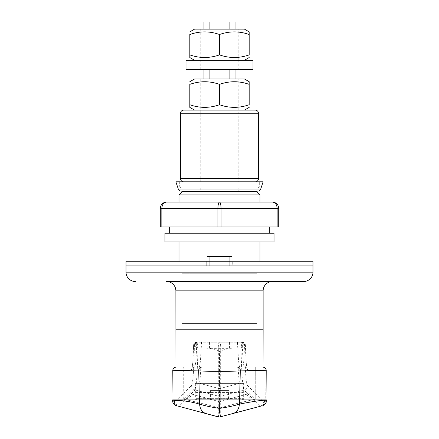 <?xml version="1.0" encoding="UTF-8"?>
<svg xmlns="http://www.w3.org/2000/svg" width="439" height="439" viewBox="0 0 439 439"><rect width="100%" height="100%" fill="white"/><g stroke="black" fill="none" stroke-linecap="round" stroke-linejoin="round"><path stroke-width="0.33" stroke-dasharray="2.19 1.65" d="M178.212 265.93L206.259 265.93L206.259 261.254L178.212 261.254L260.788 261.254L206.259 261.254L206.259 265.93L178.212 265.93L178.212 261.254M126.02 265.93L312.98 265.93L126.02 265.93M232.741 265.93L260.788 265.93L232.741 265.93L232.741 261.254L232.741 265.93M126.02 261.254L312.98 261.254M206.259 265.93L206.259 261.254L206.259 265.93M238.196 188.029L200.804 188.029L238.196 188.029L238.196 191.146L200.804 191.146L238.196 191.146M200.804 188.029L200.804 191.146M259.668 181.795L179.332 181.795L259.668 181.795L259.668 184.912A3.117 3.117 0 0 1 256.552 188.029L182.448 188.029L256.552 188.029M179.332 181.795L179.332 184.912A3.117 3.117 0 0 0 182.448 188.029M175.874 181.795L263.126 181.795M181.241 191.146L257.759 191.146M186.004 60.275L252.996 60.275M186.004 69.625L252.996 69.625M219.5 69.625L200.804 69.625L219.5 69.625M219.5 60.275L200.804 60.275L219.5 60.275M255.333 181.795L183.667 181.795L255.333 181.795M200.804 181.795L200.804 110.129L238.196 110.129L200.804 110.129L238.196 110.129L200.804 110.129L200.804 78.971L238.196 78.971L238.196 181.795L200.804 181.795L238.196 181.795M255.333 110.129L183.667 110.129M238.196 78.971L200.804 78.971M194.57 110.129L244.43 110.129L194.57 110.129M219.5 104.734C209.628 108.219 199.734 108.219 189.818 104.734L189.818 84.37C199.685 80.886 209.579 80.886 219.5 84.37C229.372 80.886 239.266 80.886 249.182 84.37L249.182 104.734C239.315 108.219 229.421 108.219 219.5 104.734L219.5 84.37M189.818 104.734L189.818 107.385M244.43 78.971L194.57 78.971M203.965 191.766L203.965 254.088L209.096 254.088L203.965 254.088L203.965 21.95L229.904 21.95L229.904 254.088L209.096 254.088L235.035 254.088L229.904 254.088L229.904 191.766M229.904 191.146L229.904 78.971M229.904 69.625L229.904 29.117M229.904 21.95L235.035 21.95L235.035 191.766M235.035 191.146L235.035 78.971M235.035 69.625L235.035 29.117M209.096 21.95L209.096 191.766M209.096 191.146L209.096 78.971M209.096 69.625L209.096 29.117M203.965 191.146L203.965 78.971M203.965 69.625L203.965 29.117M238.196 29.117L200.804 29.117L238.196 29.117L238.196 60.275L200.804 60.275L238.196 60.275L238.196 69.625M200.804 29.117L200.804 69.625M194.57 60.275L244.43 60.275L194.57 60.275M219.5 54.88C209.628 58.36 199.734 58.36 189.818 54.88L189.818 34.511C199.685 31.032 209.579 31.032 219.5 34.511C229.372 31.032 239.266 31.032 249.182 34.511L249.182 54.88C239.315 58.36 229.421 58.36 219.5 54.88L219.5 34.511M189.818 54.88L189.818 57.531M244.43 29.117L194.57 29.117M256.892 191.766L182.108 191.766M178.991 194.883L260.009 194.883M166.529 281.509L272.471 281.509M182.108 273.716L256.892 273.716L182.108 273.716L182.108 329.804L256.892 329.804L182.108 329.804L256.892 329.804L182.108 329.804L182.108 323.57L256.892 323.57L182.108 323.57M256.892 273.716L256.892 323.57M231.962 261.254L231.962 265.93L231.962 256.579L229.229 256.579L229.229 265.93L231.962 265.93L209.771 265.93L229.229 265.93L229.229 256.579L231.962 256.579L207.038 256.579L207.038 265.93L231.962 265.93L207.038 265.93L209.771 265.93L207.038 265.93L207.038 261.254M207.038 256.579L209.771 256.579L209.771 265.93L209.771 256.579L229.229 256.579L207.038 256.579M164.971 241.933L219.5 241.933L178.991 241.933L178.991 202.05L178.991 226.979L260.009 226.979L260.009 202.05L178.991 202.05L260.009 202.05L260.009 241.933L219.5 241.933L260.009 241.933L260.009 233.208L219.5 233.208L260.009 233.208M260.009 261.254L260.009 265.93L178.991 265.93L260.009 265.93M178.991 261.254L178.991 265.93M175.874 329.804L263.126 329.804L175.874 329.804M249.1 273.716L189.9 273.716L249.1 273.716L249.1 191.766L189.9 191.766L249.1 191.766M189.9 273.716L189.9 191.766M256.892 281.509L182.108 281.509M241.626 399.913A1.558 1.558 0 0 0 243.179 398.354L243.179 392.433L195.821 392.433L195.821 398.354L243.179 398.354L195.821 398.354A1.558 1.558 0 0 0 197.374 399.913L241.626 399.913L197.374 399.913M195.821 392.433L243.179 392.433M222.93 399.913L216.07 399.913L222.93 399.913L222.93 398.98L216.07 398.98L216.07 399.913L216.07 398.98L222.93 398.98L222.93 399.913M243.65 383.401L195.35 383.401L243.65 383.401L243.65 399.913L195.35 399.913L243.65 399.913M195.35 383.401L195.35 399.913M228.845 399.913L210.155 399.913L228.845 399.913L229.092 390.567L209.908 390.567L229.092 390.567M210.155 399.913L209.908 390.567M189.9 192.079L249.1 192.079L189.9 192.079L189.9 323.57L249.1 323.57L189.9 323.57M249.1 192.079L249.1 323.57M239.853 367.196C238.887 366.406 238.201 358.734 237.784 344.187L242.295 344.187A3.117 1.196 -1.4 0 1 245.412 345.306L246.295 363.229L247.069 368.711C247.212 368.261 246.367 367.756 244.534 367.196L175.935 367.196L244.534 367.196C243.491 366.406 242.745 358.734 242.295 344.187L242.295 342.266L196.705 342.266L242.295 342.266A3.117 3.117 0 0 1 245.412 345.306A3.117 1.196 -1.4 0 1 245.406 345.383C245.856 361.143 246.603 369.451 247.645 370.313L266.215 370.335M262.824 367.196A3.117 3.111 -90 0 1 265.935 370.313L265.765 399.913L264.613 399.913L264.591 401.542C264.349 403.935 263.142 405.455 260.969 406.102L220.707 416.891L218.293 416.891L178.98 406.355L195.009 389.936C196.414 386.808 197.402 372.815 197.967 347.951L218.348 347.946L218.293 396.154L220.707 396.154L220.652 347.951L241.033 347.951C241.598 372.81 242.586 386.808 243.991 389.936L260.02 406.355L220.707 416.891L218.293 416.891L178.98 406.355C176.829 405.62 175.682 404.116 175.534 401.844L174.409 401.542L174.387 399.913L173.235 399.913L199.383 399.913M209.452 342.266L209.452 348.336L201.243 348.039C201.238 365.478 200.184 383.384 199.18 383.209L183.776 398.98L184.15 399.27C194.971 401.658 206.753 404.571 219.5 408.007C232.247 404.571 244.029 401.658 254.85 399.27L255.224 398.98L255.278 367.196L255.235 399.002M183.765 399.002L183.721 367.196L183.776 398.98L184.15 399.27C186.597 399.26 189.505 397.63 192.88 394.381L192.864 367.196M172.785 370.335L173.065 370.313L172.988 399.913M201.386 342.266L201.216 344.187C200.799 358.734 200.113 366.406 199.147 367.196M201.216 344.187L196.705 344.187C196.255 358.734 195.509 366.406 194.466 367.196A3.117 3.111 -90 0 0 191.355 370.313C192.397 369.451 193.144 361.143 193.594 345.383L194.395 345.57C193.972 369.172 193.028 382.457 191.552 385.437L175.534 401.844M260.02 406.355C262.171 405.62 263.318 404.116 263.466 401.844L247.448 385.437C245.977 382.462 245.028 369.177 244.605 345.57L244.655 345.383A3.117 3.111 90 0 0 241.543 342.266L241.845 342.826A3.117 2.766 -173.4 0 1 244.605 345.57L241.033 347.951L241.845 342.826M246.789 399.913L239.617 399.913M237.784 344.187L237.614 342.266M237.384 342.266L237.757 348.039L229.548 348.336L219.5 351.041L219.5 388.68L239.82 383.209C238.816 383.384 237.762 365.478 237.757 348.039M246.136 367.196L246.12 394.381L219.5 401.734L219.5 408.023C232.083 404.626 243.799 401.734 254.642 399.342L255.224 398.98L239.82 383.209M201.243 348.039L201.616 342.266M219.5 401.734L192.88 394.381M219.5 408.007L219.5 388.68L199.18 383.209M219.5 408.023C206.917 404.626 195.201 401.734 184.358 399.342L184.15 399.27M254.85 399.27C252.403 399.26 249.495 397.63 246.12 394.381M229.548 342.266L229.548 348.336L209.452 348.336L219.5 351.041M197.155 342.826L197.967 347.951L194.395 345.57A3.117 2.766 173.4 0 1 197.155 342.826L197.457 342.266A3.117 3.111 -90 0 0 194.345 345.383M196.705 344.187A3.117 1.196 -178.6 0 0 193.588 345.306A3.117 1.196 -178.6 0 0 193.594 345.383A3.117 3.111 -90 0 1 196.705 342.266L196.705 344.187M174.409 401.542C174.651 403.929 175.858 405.449 178.031 406.102L178.997 406.36M218.353 347.951A4.675 1.043 -0 0 0 220.652 347.951A4.675 1.169 90 0 0 220.669 346.942A4.675 1.169 90 0 0 219.5 342.266A4.675 1.169 -90 0 0 218.359 347.94M174.387 399.913L264.613 399.913M235.079 192.079L203.921 192.079L235.079 192.079L235.079 255.959L235.079 192.079M203.921 255.959L235.079 255.959L203.921 255.959L203.921 192.079L203.921 255.959M260.788 226.979L178.212 226.979L260.788 226.979L260.788 233.208L178.212 233.208L260.788 233.208M178.212 226.979L178.212 233.208M269.354 233.208L169.646 233.208L269.354 233.208M269.354 226.979L169.646 226.979L269.354 226.979M217.942 226.979L161.854 226.979L161.854 208.284C162.15 204.525 163.709 202.445 166.529 202.05L219.5 202.05C218.562 202.445 218.04 204.525 217.942 208.284L217.942 226.979L221.058 226.979L221.058 208.284C220.96 204.525 220.438 202.445 219.5 202.05L260.009 202.05M272.471 202.05C275.291 202.445 276.85 204.525 277.146 208.284L277.146 226.979L221.058 226.979M277.146 226.979L278.705 226.979L278.705 208.284L160.295 208.284L160.295 226.979L161.854 226.979M260.009 226.979L178.991 226.979M164.971 233.208L274.029 233.208M178.991 233.208L219.5 233.208L178.991 233.208L178.991 241.933L274.029 241.933M228.538 390.567L210.462 390.567L228.538 390.567L228.538 399.913L210.462 399.913L228.538 399.913M210.462 390.567L210.462 399.913M219.5 417.05L177.669 406.004C175.496 405.362 174.288 403.842 174.042 401.444L174.02 399.913L264.98 399.913L264.958 401.444C264.717 403.836 263.51 405.356 261.331 406.004L220.707 416.891L220.707 396.154L243.991 389.936C246.147 389.212 247.3 387.708 247.448 385.437M264.98 399.913L266.358 399.913M174.02 399.913L172.9 399.913L172.653 401.016M266.1 399.913L266.094 401.142L264.958 401.444M266.352 401.005L266.094 401.142C265.946 403.419 264.794 404.923 262.637 405.658M179.332 184.912L259.668 184.912L179.332 184.912M178.283 189.017L260.717 189.017M258.45 178.684L180.55 178.684M180.55 113.246L258.45 113.246M312.98 272.158L126.02 272.158M175.874 290.854L263.126 290.854M242.295 342.266A3.117 3.111 -90 0 1 245.406 345.383L244.655 345.383M176.176 367.196A3.117 3.111 -90 0 0 173.065 370.313L191.355 370.313M191.552 385.437C191.7 387.714 192.853 389.212 195.009 389.936L218.293 396.154L218.293 416.891M264.591 401.542L263.466 401.844M244.534 367.196A3.117 3.111 -90 0 1 247.645 370.313M174.042 401.444L172.906 401.142C173.054 403.419 174.206 404.923 176.363 405.658M260.788 265.93L260.788 261.254M196.705 342.266A3.117 3.117 0 0 0 193.588 345.306L192.705 363.229L191.931 368.711C191.788 368.261 192.633 367.756 194.466 367.196M219.5 342.266L241.543 342.266M274.638 202.439L272.635 202.055M164.362 202.439L166.145 202.061"/><path stroke-width="0.66" d="M135.371 281.509A9.345 9.345 0 0 1 126.02 272.158L126.02 265.93L312.98 265.93L126.02 265.93L126.02 261.254L312.98 261.254L312.98 272.158A9.345 9.345 0 0 1 303.629 281.509L166.529 281.509A9.345 9.345 0 0 1 175.874 290.854L175.935 367.196M178.283 189.017A3.117 3.117 0 0 0 181.241 191.146L257.759 191.146A3.117 3.117 0 0 0 260.717 189.017L263.126 181.795L175.874 181.795L178.283 189.017L260.717 189.017M219.5 69.625L186.004 69.625L186.004 60.275L252.996 60.275L252.996 69.625L219.5 69.625M180.55 178.684L258.45 178.684L258.45 113.246A3.117 3.117 0 0 0 255.333 110.129L183.667 110.129A3.117 3.117 0 0 0 180.55 113.246L180.55 178.684A3.117 3.117 0 0 0 183.667 181.795M258.45 178.684A3.117 3.117 0 0 1 255.333 181.795M189.818 81.72L194.57 78.971L244.43 78.971L249.182 81.72L249.182 84.37C239.315 80.886 229.421 80.886 219.5 84.37C209.628 80.886 199.734 80.886 189.818 84.37L189.818 104.734C199.685 108.219 209.579 108.219 219.5 104.734C229.372 108.219 239.266 108.219 249.182 104.734L249.182 81.72M244.43 110.129L249.182 107.385M194.57 110.129L189.818 107.385L189.818 104.734M219.5 104.734L219.5 84.37M235.035 29.117L235.035 21.95L203.965 21.95L203.965 29.117M229.904 191.766L229.904 191.146M229.904 78.971L229.904 69.625M229.904 29.117L229.904 21.95M235.035 191.766L235.035 191.146M235.035 78.971L235.035 69.625M209.096 191.766L209.096 191.146M209.096 78.971L209.096 69.625M209.096 29.117L209.096 21.95M203.965 191.766L203.965 191.146M203.965 78.971L203.965 69.625M189.818 31.86L194.57 29.117L244.43 29.117L249.182 31.86L249.182 34.511C239.315 31.032 229.421 31.032 219.5 34.511C209.628 31.032 199.734 31.032 189.818 34.511L189.818 54.88C199.685 58.36 209.579 58.36 219.5 54.88C229.372 58.36 239.266 58.36 249.182 54.88L249.182 31.86M244.43 60.275L249.182 57.531M194.57 60.275L189.818 57.531L189.818 54.88M219.5 54.88L219.5 34.511M260.009 194.883L178.991 194.883L182.108 191.766L256.892 191.766L260.009 194.883L260.009 202.05L272.471 202.05C276.23 202.445 278.304 204.525 278.705 208.284L278.705 226.979L277.146 226.979L277.146 208.284C276.85 204.525 275.291 202.445 272.471 202.05L219.5 202.05C220.438 202.445 220.96 204.525 221.058 208.284L221.058 226.979L277.146 226.979M182.108 281.509L303.629 281.509M256.892 281.509L272.471 281.509A9.345 9.345 0 0 0 263.126 290.854L263.126 329.804L175.874 329.804L263.126 329.804L263.065 367.196M207.038 261.254L207.038 256.579L231.962 256.579L231.962 261.254M260.009 241.933L260.009 261.254M178.991 194.883L178.991 202.05M178.991 241.933L178.991 261.254M172.988 399.913L172.785 370.335C172.961 368.431 173.998 367.388 175.896 367.196L175.874 367.196M266.012 399.913L266.215 370.335C266.039 368.431 265.002 367.388 263.104 367.196L263.126 367.196M265.935 370.313L240.287 370.895C231.315 371.465 207.669 371.465 198.713 370.895L173.065 370.313M261.331 406.004L219.5 417.05A4.675 4.675 0 0 1 218.293 416.891L177.669 406.004M265.743 399.913L246.789 399.913M237.729 367.196C239.54 367.476 240.391 368.711 240.287 370.895L239.617 399.913L199.383 399.913L198.713 370.895C198.609 368.711 199.46 367.476 201.271 367.196M269.354 233.208L269.354 226.979M169.646 233.208L169.646 226.979M221.058 226.979L217.942 226.979L217.942 208.284C218.04 204.525 218.562 202.445 219.5 202.05L166.529 202.05C163.709 202.445 162.15 204.525 161.854 208.284L161.854 226.979L217.942 226.979M161.854 226.979L160.295 226.979L160.295 208.284C160.696 204.525 162.77 202.445 166.529 202.05C162.77 202.445 160.696 204.525 160.295 208.284L278.705 208.284C278.304 204.525 276.23 202.445 272.471 202.05M219.5 241.933L164.971 241.933L164.971 233.208L274.029 233.208L274.029 241.933L219.5 241.933M266.1 399.913L172.9 399.913M199.46 399.913L199.558 404.094C204.793 405.795 211.439 407.222 219.5 408.363C219.851 413.829 220.252 416.671 220.707 416.891A4.675 4.675 0 0 1 219.5 417.05M239.54 399.913L239.442 404.094C259.147 400.275 268.031 399.292 266.094 401.142M218.293 416.891C218.748 416.671 219.149 413.829 219.5 408.363C227.561 407.222 234.212 405.795 239.442 404.094C238.953 409.17 236.769 412.347 232.889 413.626M172.653 401.016L172.642 399.913M172.906 401.142C171.161 400.9 180.105 398.711 199.558 404.094C200.047 409.17 202.231 412.347 206.111 413.626M258.45 113.246L180.55 113.246M263.126 290.854L175.874 290.854M126.02 272.158L312.98 272.158M274.638 202.439L272.586 202.05M166.414 202.05L164.362 202.439M262.813 405.609C265.085 404.769 266.264 403.238 266.352 401.005L266.358 399.913M172.653 401.005C172.736 403.238 173.915 404.769 176.187 405.609"/></g></svg>
